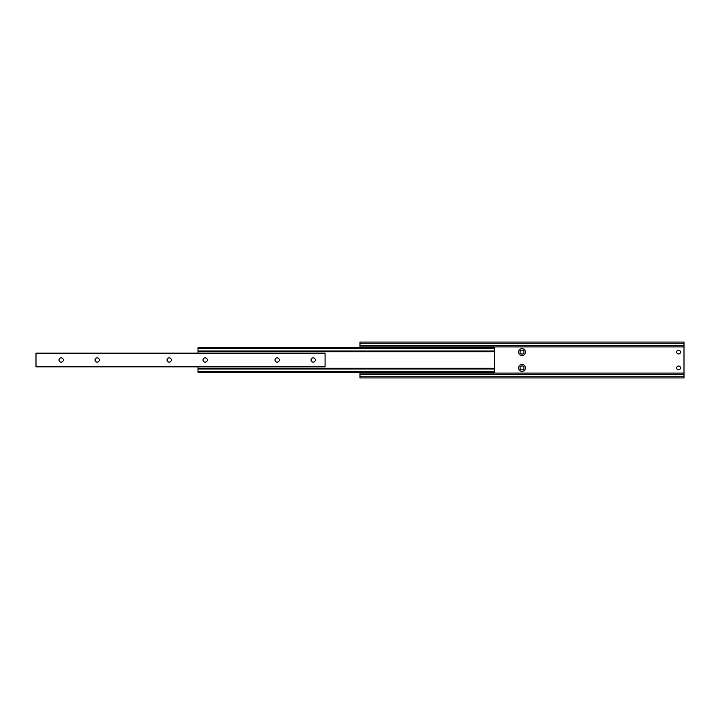 <?xml version="1.0" encoding="UTF-8"?>
<svg xmlns="http://www.w3.org/2000/svg" width="720" height="720" viewBox="0 0 720 720"><rect width="100%" height="100%" fill="white"/><g stroke="black" fill="none" stroke-linecap="round" stroke-linejoin="round"><path stroke-width="1.08" d="M360 343.26L684 343.26L684 342.072L360 342.072L360 347.67M684 343.26L684 345.6L360 345.6M684 345.6L684 374.4L360 374.4L360 377.928L684 377.928L684 376.74L360 376.74M522 348.66A3.42 3.42 0 0 1 524.961 353.79A3.42 3.42 0 0 1 519.039 353.79A3.42 3.42 0 0 1 522 348.66M522 364.5A3.42 3.42 0 0 1 525.42 367.92A3.42 3.42 0 0 1 522 371.34A3.42 3.42 0 0 1 518.58 367.92A3.42 3.42 0 0 1 522 364.5M680.49 352.08A1.89 1.89 0 0 0 677.655 350.442A1.89 1.89 0 0 0 677.655 353.718A1.89 1.89 0 0 0 680.49 352.08M676.71 367.92A1.89 1.89 0 0 0 679.545 369.558A1.89 1.89 0 0 0 679.545 366.282A1.89 1.89 0 0 0 676.71 367.92M360 372.33L360 374.4M684 374.4L684 376.74M520.02 367.92A1.98 1.98 0 0 0 522 369.9A1.98 1.98 0 0 0 523.98 367.92A1.98 1.98 0 0 0 522 365.94A1.98 1.98 0 0 0 520.02 367.92M523.98 352.08A1.98 1.98 0 0 0 522 350.1A1.98 1.98 0 0 0 520.02 352.08A1.98 1.98 0 0 0 522 354.06A1.98 1.98 0 0 0 523.98 352.08M207.36 360A2.16 2.16 0 0 0 205.2 357.84A2.16 2.16 0 0 0 203.04 360A2.16 2.16 0 0 0 205.2 362.16A2.16 2.16 0 0 0 207.36 360M99.36 360A2.16 2.16 0 0 0 97.2 357.84A2.16 2.16 0 0 0 95.04 360A2.16 2.16 0 0 0 97.2 362.16A2.16 2.16 0 0 0 99.36 360M315.36 360A2.16 2.16 0 0 0 313.2 357.84A2.16 2.16 0 0 0 311.04 360A2.16 2.16 0 0 0 313.2 362.16A2.16 2.16 0 0 0 315.36 360M36 353.376L36 366.84L325.08 366.84L325.08 353.16L36 353.16L325.08 353.376M279.36 360A2.16 2.16 0 0 0 277.2 357.84A2.16 2.16 0 0 0 275.04 360A2.16 2.16 0 0 0 277.2 362.16A2.16 2.16 0 0 0 279.36 360M63.36 360A2.16 2.16 0 0 0 61.2 357.84A2.16 2.16 0 0 0 59.04 360A2.16 2.16 0 0 0 61.2 362.16A2.16 2.16 0 0 0 63.36 360M171.36 360A2.16 2.16 0 0 0 169.2 357.84A2.16 2.16 0 0 0 167.04 360A2.16 2.16 0 0 0 169.2 362.16A2.16 2.16 0 0 0 171.36 360M198 348.714L494.64 348.714L494.64 347.67L198 347.67L198 353.16M494.64 348.714L494.64 351L198 351M494.64 351L494.64 369L198 369L198 372.33L494.64 372.33L494.64 371.286L198 371.286M198 366.84L198 369M494.64 369L494.64 371.286M684 346.896L360 346.896M684 373.104L360 373.104M36 366.624L325.08 366.624M494.64 351.72L198 351.72M494.64 368.28L198 368.28"/></g></svg>
